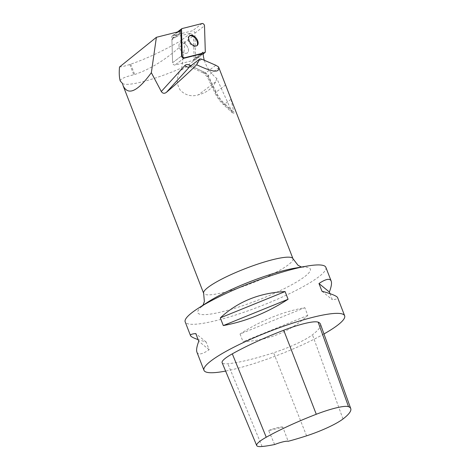 <?xml version="1.0" encoding="UTF-8"?>
<svg xmlns="http://www.w3.org/2000/svg" width="470" height="470" viewBox="0 0 470 470"><rect width="100%" height="100%" fill="white"/><g stroke="black" fill="none" stroke-linecap="round" stroke-linejoin="round"><path stroke-width="0.35" stroke-dasharray="2.35 1.76" d="M185.803 44.597A6.175 3.748 53 0 0 180.016 42.987A6.175 3.748 53 0 0 180.738 50.173A6.175 3.748 53 0 0 187.454 52.846A6.175 3.748 53 0 0 185.803 44.597A6.175 3.748 -127 0 1 187.454 52.846A6.175 3.748 -127 0 1 181.185 50.725A6.175 3.748 -127 0 1 179.434 43.628A6.175 3.748 -127 0 1 180.016 42.987A6.175 3.748 -127 0 1 185.803 44.597M195.068 59.972L174.952 65.054A1.904 1.157 -127 0 1 173.436 64.431A1.904 1.157 -127 0 1 172.602 62.71L171.814 36.801A1.904 1.157 -127 0 1 172.138 35.984A1.904 1.157 -127 0 1 172.402 35.855L192.512 30.779A1.904 1.157 -127 0 1 194.028 31.396A1.904 1.157 -127 0 1 194.862 33.117L195.655 59.026A1.904 1.157 -127 0 1 195.332 59.849A1.904 1.157 -127 0 1 195.068 59.972L203.204 53.833M119.515 66.999C122.194 66.717 125.619 65.876 129.796 64.478L130.672 64.184C145.947 58.926 162.508 51.201 180.363 41.002L185.209 42.018L193.446 35.802L190.779 33.141L172.96 37.641L181.502 30.967M190.779 33.141L180.363 41.002M120.244 80.981C120.179 79.013 124.691 76.933 133.78 74.748L134.679 74.507C151.834 68.679 168.642 57.857 185.098 42.047M122.429 83.419L122.423 83.407A47.899 7.99 158.8 0 0 122.429 83.419A47.899 7.99 158.8 0 0 181.772 67.868L185.209 42.018M204.327 60.289A24.428 14.834 53 0 0 216.817 78.513L231.528 110.926L223.555 103.547A20.598 12.508 -127 0 1 216.206 93.577L208.333 77.092A7.661 4.653 53 0 0 203.21 71.716L190.879 65.741M172.96 37.641L172.126 38.981A2.873 1.745 53 0 0 171.908 39.921L172.602 62.71L181.602 55.924L172.602 62.71A1.904 1.157 53 0 0 173.436 64.431A1.904 1.157 53 0 0 174.952 65.054L192.647 60.583L201.648 53.792A2.873 1.745 53 0 0 202.047 53.603A2.873 1.745 53 0 0 202.317 53.304L203.152 51.97L203.187 53.081M181.961 30.856L181.126 32.189A2.873 1.745 53 0 0 180.909 33.129L171.908 39.921M203.152 51.97L194.151 58.756L193.446 35.802M216.817 78.513L215.642 81.833C212.475 88.278 206.718 92.619 198.375 94.858C191.678 96.891 185.715 95.422 180.474 90.446C176.45 84.412 176.25 78.055 179.869 71.381L181.772 67.868M229.624 95.398L230.999 99.293L233.813 112.218L233.737 113.534L233.308 113.675L231.528 110.926M325.857 267.336A75.441 12.578 -21.2 0 1 303.967 286.207A75.441 12.578 -21.2 0 1 229.76 316.827A75.441 12.578 -21.2 0 1 185.186 321.897M323.965 333.959A75.441 12.578 -21.2 0 1 225.618 371.071M329.999 293.656L332.343 299.707C336.226 299.361 337.983 298.667 337.607 297.627M196.936 352.189C198.205 355.161 202.27 354.345 209.144 349.745L206.154 342.037L198.123 339.61M240.047 334L243.037 341.702C268.687 340.409 290.278 331.638 307.809 315.394L304.824 307.691C282.564 311.757 260.973 320.522 240.047 334L304.824 307.691M320.44 324.124A86.221 14.376 -21.2 0 1 312.462 334.781A35.926 5.992 -21.2 0 1 273.587 352.77A86.221 14.376 -21.2 0 1 227.862 363.733A35.926 5.992 -21.2 0 1 222.128 362.717M274.644 444.52L268.629 430.52A84.318 14.065 158.8 0 0 282.805 427.142L288.18 441.295M282.805 427.142A14.37 2.397 158.8 0 0 268.629 430.52M209.144 349.745L198.769 341.261M206.154 342.037L195.779 333.559M321.968 291.23L332.343 299.707M307.809 315.394L243.037 341.702M192.647 60.583A2.873 1.745 53 0 0 193.047 60.395A2.873 1.745 53 0 0 193.317 60.095L194.151 58.756M189.357 35.984A6.175 3.748 53 0 0 189.016 36.196A6.175 3.748 53 0 0 189.739 43.381A6.175 3.748 53 0 0 196.454 46.054A6.175 3.748 53 0 0 196.754 45.784M183.952 58.262L174.952 65.054L183.952 58.262M194.862 33.117L204.509 25.844M205.302 51.753L195.655 59.026M172.402 35.855L182.043 28.582M202.159 23.5L192.512 30.779M178.559 31.713L171.814 36.801M203.204 53.78L179.869 71.381M292.963 258.688A47.899 7.99 -21.2 0 1 268.634 275.99A47.899 7.99 -21.2 0 1 203.645 293.327M342.994 418.987L312.462 334.781M306.587 435.831L273.587 352.77M262.078 446.5L227.862 363.733M203.022 305.2L202.288 306.276L208.157 301.893A60.325 10.058 158.8 0 0 217.093 312.908A60.325 10.058 158.8 0 0 292.816 284.168A60.325 10.058 158.8 0 0 295.401 268.053C302.322 266.972 302.933 267.407 302.692 267.336L301.423 267.031M218.838 67.639L208.269 75.611L216.141 92.102L225.553 85M201.812 59.197L192.254 66.411L205.707 72.926L215.842 65.277M230.999 99.293L224.86 103.923L233.813 112.218M190.015 66.393A3.83 2.327 -127 0 1 192.254 66.411A3.83 1.962 115.8 0 1 190.514 66.816A3.83 1.962 115.8 0 1 190.045 66.37M189.663 66.558L203.968 73.332A3.83 1.962 115.8 0 0 205.707 72.926A3.83 2.327 -127 0 1 208.269 75.611A3.83 0.969 154.5 0 0 207.305 76.91A3.83 0.969 154.5 0 0 208.333 77.092M203.21 71.716A3.83 1.962 115.8 0 0 203.968 73.332L207.305 76.91L215.178 93.395A3.83 0.969 154.5 0 1 216.141 92.102A24.428 14.834 53 0 0 224.86 103.923A3.83 0.864 -47.2 0 1 223.385 104.528L233.079 113.505M223.555 103.547A3.83 0.864 -47.2 0 0 223.385 104.528C219.948 101.314 217.211 97.607 215.178 93.395A3.83 0.969 154.5 0 0 216.206 93.577M215.642 81.833L198.375 94.858M193.317 60.095L202.317 53.304M181.126 32.189L172.126 38.981M130.672 64.184L134.679 74.507M129.796 64.478L133.78 74.748M172.138 35.984L177.413 32.001M195.332 59.849L203.21 53.903M196.454 46.054L197.095 45.567M189.016 36.196L189.663 35.708M193.047 60.395L202.047 53.603"/><path stroke-width="0.7" d="M184.598 57.775L204.709 52.693A1.904 1.157 53 0 0 204.973 52.57A1.904 1.157 53 0 0 205.302 51.753L204.509 25.844A1.904 1.157 53 0 0 203.675 24.123A1.904 1.157 53 0 0 202.159 23.5L182.043 28.582A1.904 1.157 53 0 0 181.778 28.705A1.904 1.157 53 0 0 181.455 29.522L182.248 55.437A1.904 1.157 53 0 0 183.083 57.158A1.904 1.157 53 0 0 184.598 57.775L183.952 58.262L201.648 53.792M195.45 37.318A6.175 3.748 53 0 0 189.663 35.708A6.175 3.748 53 0 0 190.385 42.899A6.175 3.748 53 0 0 197.095 45.567A6.175 3.748 53 0 0 195.45 37.318M122.406 83.396L120.244 80.981C119.233 77.532 118.992 72.874 119.515 66.999L156.387 37.312L181.502 30.967M122.423 83.407L123.181 85.875C128.234 95.892 137.628 91.503 151.352 72.697L156.387 37.312M190.879 65.741L189.757 65.201A7.661 4.653 53 0 0 184.88 65.53L161.292 91.503L151.352 72.697M203.187 53.081L203.204 53.78A24.428 14.834 53 0 0 204.327 60.289M180.909 33.129L181.602 55.924A1.904 1.157 53 0 0 182.436 57.646A1.904 1.157 53 0 0 183.952 58.262M161.292 91.503C162.667 93.524 164.371 93.806 166.409 92.355L189.815 66.576L199.95 58.897L201.812 59.197L215.842 65.277L218.544 66.899L229.624 95.398M218.544 66.899C220.06 73.144 212.763 72.421 196.66 64.725C187.695 73.626 177.607 82.832 166.409 92.355M198.123 339.61C193.487 338.012 190.949 336.69 190.514 335.639L185.186 321.897A75.441 12.578 -21.2 0 1 198.099 308.373A75.441 12.578 -21.2 0 1 198.428 308.161A75.441 12.578 -21.2 0 1 307.204 266.055A75.441 12.578 -21.2 0 1 325.857 267.336L331.186 281.078C331.955 283.14 331.35 286.782 329.353 292.005L329.999 293.656M225.618 371.071A75.441 12.578 -21.2 0 1 203.974 370.337A75.441 12.578 -21.2 0 1 217.211 356.595A75.441 12.578 -21.2 0 1 293.856 322.772A75.441 12.578 -21.2 0 1 344.645 315.77A75.441 12.578 -21.2 0 1 323.965 333.959M344.645 315.77L337.607 297.627C336.873 296.035 331.661 293.903 321.968 291.23L318.977 283.522C325.851 278.921 329.916 278.105 331.186 281.078M190.514 335.639C190.138 334.599 191.895 333.9 195.779 333.559L198.769 341.261C196.771 346.484 196.166 350.127 196.936 352.189L203.974 370.337M285.084 291.565L288.075 299.267C267.148 312.744 245.557 321.509 223.297 325.575L220.312 317.867C237.844 301.628 259.44 292.857 285.084 291.565L220.312 317.867M256.708 445.554L222.128 362.717A35.926 5.992 -21.2 0 1 232.309 353.839A86.221 14.376 -21.2 0 1 283.71 330.245A35.926 5.992 -21.2 0 1 318.137 322.156A86.221 14.376 -21.2 0 1 320.44 324.124L350.755 408.612A83.93 14 -21.2 0 1 342.994 418.987A33.64 5.611 -21.2 0 1 306.587 435.831A83.93 14 -21.2 0 1 288.18 441.295A14.37 2.397 -21.2 0 0 274.644 444.52A83.93 14 -21.2 0 1 262.078 446.5A33.64 5.611 -21.2 0 1 256.708 445.554A33.64 5.611 -21.2 0 1 266.243 437.235A83.93 14 -21.2 0 1 316.281 414.27A33.64 5.611 -21.2 0 1 348.517 406.691A83.93 14 -21.2 0 1 350.755 408.612M223.297 325.575L288.075 299.267M318.977 283.522L329.353 292.005M199.868 58.991L196.66 64.725M196.754 45.784A6.175 3.748 53 0 0 194.803 37.806A6.175 3.748 53 0 0 189.357 35.984M182.049 28.582L181.455 29.528L182.248 55.431C182.583 56.941 183.365 57.722 184.598 57.775L204.709 52.699L205.302 51.747L204.509 25.844C204.174 24.34 203.393 23.559 202.159 23.5L182.049 28.582M203.204 53.833L204.709 52.693M181.602 55.924L182.248 55.437M181.455 29.522L178.559 31.713M123.181 85.875L203.645 293.327A47.899 7.99 -21.2 0 1 217.545 281.348A47.899 7.99 -21.2 0 1 264.663 261.908A47.899 7.99 -21.2 0 1 292.963 258.688L228.955 93.665M266.243 437.235L232.309 353.839M316.281 414.27L283.71 330.245M348.517 406.691L318.137 322.156M307.204 266.055L295.401 268.053A60.325 10.058 158.8 0 0 215.336 297.622A60.325 10.058 158.8 0 0 208.157 301.893L198.099 308.373M184.88 65.53A3.83 3.026 42.2 0 0 189.815 66.576A3.83 2.327 -127 0 1 190.015 66.393L199.95 58.897M190.045 66.37A3.83 1.962 115.8 0 1 189.757 65.201M177.413 32.001L181.778 28.705M203.21 53.903L204.973 52.57M301.423 267.031L297.998 265.262L292.963 258.688M203.645 293.327L204.368 301.546L203.022 305.2"/></g></svg>
